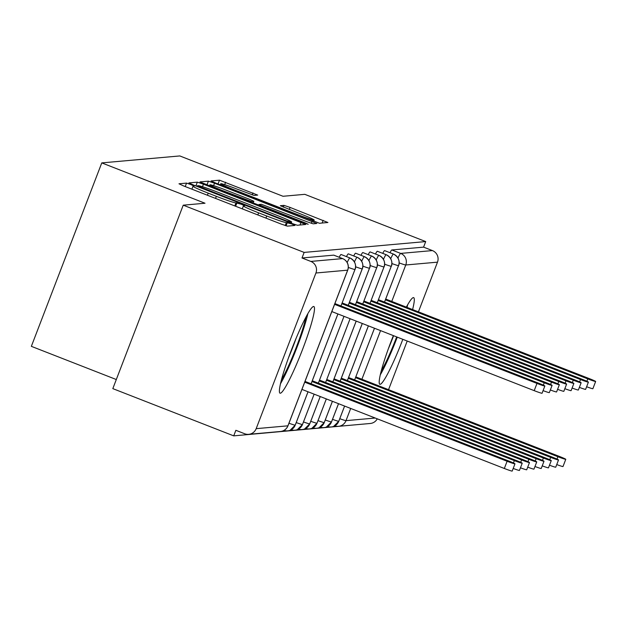 <?xml version="1.0" encoding="UTF-8"?>
<svg xmlns="http://www.w3.org/2000/svg" width="627" height="627" viewBox="0 0 627 627"><rect width="100%" height="100%" fill="white"/><g stroke="black" fill="none" stroke-linecap="round" stroke-linejoin="round"><path stroke-width="0.94" d="M190.843 184.55L186.548 183.108L178.985 183.782L183.687 185.968L281.233 224.082L287.362 226.135L294.933 225.461L291.641 223.933L286.367 222.577A18.732 1.011 21 0 1 266.749 216.009L258.622 212.835A18.732 1.011 21 0 1 243.409 205.915A18.732 1.011 21 0 1 243.558 205.852L244.569 205.75L241.238 204.237L235.971 202.889A18.732 1.011 21 0 1 216.346 196.314L208.219 193.14A18.732 1.011 21 0 1 193.014 186.227A18.732 1.011 21 0 1 193.155 186.164L194.174 186.062L190.843 184.55M402.824 339.317A46.516 5.094 -68.7 0 1 380.087 384.312A46.516 5.094 -68.7 0 1 379.805 384.28A46.516 5.094 -68.7 0 1 393.364 335.617M406.343 307.128A46.516 5.094 -68.7 0 1 413.373 297.598A46.516 5.094 -68.7 0 1 413.655 297.629A46.516 5.094 -68.7 0 1 412.597 309.566M280.293 393.215A46.516 5.094 -68.7 0 1 280.01 393.184A46.516 5.094 -68.7 0 1 291.727 349.184A46.516 5.094 -68.7 0 1 313.578 306.493A46.516 5.094 -68.7 0 1 313.861 306.532A46.516 5.094 -68.7 0 1 302.143 350.532A46.516 5.094 -68.7 0 1 280.293 393.215M257.689 195.099L219.481 180.176L211.033 180.944L215.782 183.1L319.457 223.267L327.913 222.499L290.105 207.427L283.968 205.366L280.324 205.711L301.469 214.277A15.659 0.846 21 0 1 314.182 220.061A15.659 0.846 21 0 1 297.66 214.614L233.448 189.526A15.659 0.846 21 0 1 220.735 183.742A15.659 0.846 21 0 1 237.257 189.182L254.092 195.42L257.689 195.099M256.177 428.656L287.911 425.827L347.656 270.166L315.922 273.004L256.177 428.656A8.943 8.88 -95.1 0 1 244.695 433.759L235.862 430.302L233.722 435.867L112.821 388.622L183.233 205.178L304.142 252.415L302.01 257.979L310.843 261.428L342.577 258.598L333.744 255.142L302.01 257.979M183.233 205.178L205.013 203.234L101.77 162.895L179.792 155.935L283.028 196.275L304.808 194.331L425.709 241.575L304.142 252.415M203.462 184.205L197.325 182.151L188.923 182.896L193.625 185.083L291.171 223.196L297.3 225.25L305.757 224.474L203.462 184.205L202.49 186.721M199.997 181.908L208.407 181.164L214.536 183.217L316.831 223.486L313.187 223.831L307.058 221.778L261.365 204.269L258.935 204.496L263.685 206.659L304.871 222.75L308.202 224.262L303.876 222.844L199.974 181.979M101.77 162.895L31.35 346.339L116.308 379.539M315.922 273.004A8.943 8.88 -95.1 0 0 310.843 261.428M425.709 241.575L423.578 247.132L432.411 250.581A8.943 8.88 84.9 0 1 437.489 262.157L418.421 311.846M407.213 341.033L388.544 389.673M377.274 418.828A8.943 8.88 84.9 0 1 370.259 423.484L338.517 426.313A8.943 8.88 84.9 0 1 334.826 425.851A8.943 8.943 0 0 0 338.517 426.313A8.943 8.88 84.9 0 0 346.01 420.639L375.228 418.037M355.376 424.808L233.722 435.867M423.578 247.132L391.844 249.961L400.677 253.41L432.411 250.581M390.01 252.728A8.943 0.98 -68.7 0 1 391.844 249.961M382.752 253.371A8.943 0.98 -68.7 0 1 384.586 250.612A8.943 0.98 -68.7 0 1 384.602 250.612A8.943 0.98 -68.7 0 1 384.625 250.628M375.495 254.021A8.943 0.98 -68.7 0 1 377.329 251.255A8.943 0.98 -68.7 0 1 377.344 251.262A8.943 0.98 -68.7 0 1 377.368 251.27M368.237 254.672A8.943 0.98 -68.7 0 1 370.071 251.905A8.943 0.98 -68.7 0 1 370.087 251.913A8.943 0.98 -68.7 0 1 370.11 251.921M360.98 255.314A8.943 0.98 -68.7 0 1 362.814 252.548A8.943 0.98 -68.7 0 1 362.829 252.556A8.943 0.98 -68.7 0 1 362.853 252.563L371.662 256.012A8.943 8.88 84.9 0 1 376.725 267.58L362.735 304.024M353.722 255.965A8.943 0.98 -68.7 0 1 355.556 253.198A8.943 0.98 -68.7 0 1 355.572 253.206A8.943 0.98 -68.7 0 1 355.595 253.214M346.465 256.608A8.943 0.98 -68.7 0 1 348.298 253.849A8.943 0.98 -68.7 0 1 348.314 253.849A8.943 0.98 -68.7 0 1 348.338 253.864M339.199 257.266A8.943 0.98 -68.7 0 1 341.041 254.491A8.943 0.98 -68.7 0 1 341.057 254.499A8.943 0.98 -68.7 0 1 341.08 254.507M308.022 391.773L295.199 425.169A8.943 8.88 84.9 0 1 284.015 430.381M348.306 267.415A8.943 0.486 21 0 0 354.953 269.516L340.963 305.96L354.992 269.492C355.854 268.474 357.029 261.702 349.89 257.948A8.943 0.98 -68.7 0 0 349.874 257.948A8.943 8.88 84.9 0 1 354.953 269.516A8.943 0.486 21 0 0 354.992 269.492M337.898 313.947L311.086 383.787M349.89 257.948L341.057 254.499L349.874 257.948A8.943 0.98 -68.7 0 0 347.17 262.548M296.226 422.574A8.943 0.486 21 0 0 302.457 424.526A8.943 0.486 21 0 0 302.496 424.503L314.143 394.164L302.457 424.526A8.943 8.88 84.9 0 1 291.273 429.738A8.943 8.943 0 0 0 294.972 430.2M354.435 261.89A8.943 0.98 -68.7 0 1 357.131 257.297A8.943 0.98 -68.7 0 1 357.147 257.305L348.314 253.849L357.131 257.297A8.943 8.88 84.9 0 1 362.21 268.873L348.22 305.318M343.996 316.329L318.344 383.144L344.019 316.337M320.217 396.538L309.714 423.876A8.943 8.88 84.9 0 1 298.53 429.087A8.943 8.943 0 0 0 302.23 429.55M355.556 253.198L364.389 256.647A8.943 8.88 84.9 0 1 369.468 268.223L355.478 304.667M350.085 318.712L325.601 382.494L350.109 318.72M310.741 421.281A8.943 0.486 21 0 0 316.972 423.233A8.943 0.486 21 0 0 317.011 423.201L326.33 398.929L316.972 423.233A8.943 8.88 84.9 0 1 305.796 428.445A8.943 8.943 0 0 0 309.487 428.907M356.183 321.095L332.859 381.851M362.814 252.548L371.646 256.004A8.943 0.98 -68.7 0 1 371.662 256.012A8.943 0.98 -68.7 0 0 368.95 260.597M332.404 401.296L324.237 422.582A8.943 8.88 84.9 0 1 313.053 427.794M377.344 264.829A8.943 0.486 21 0 0 383.983 266.93L369.993 303.374L384.022 266.906C384.884 265.879 386.06 259.116 378.92 255.361A8.943 8.88 84.9 0 1 383.983 266.93A8.943 0.486 21 0 0 384.022 266.906M362.281 323.469L340.116 381.2M378.92 255.361L370.087 251.913L378.904 255.354A8.943 0.98 -68.7 0 1 378.92 255.361A8.943 0.98 -68.7 0 0 376.208 259.954M338.502 403.678L331.495 421.932A8.943 8.88 84.9 0 1 320.311 427.152M384.602 264.186A8.943 0.486 21 0 0 391.24 266.279L377.25 302.723L391.279 266.256C392.141 265.237 393.317 258.465 386.177 254.711A8.943 0.98 -68.7 0 0 386.161 254.711A8.943 8.88 84.9 0 1 391.24 266.279A8.943 0.486 21 0 0 391.279 266.256M368.37 325.852L347.374 380.55M386.177 254.711L377.344 251.262L386.161 254.711A8.943 0.98 -68.7 0 0 383.465 259.304M344.591 406.061L338.752 421.289A8.943 8.88 84.9 0 1 327.568 426.501A8.943 8.943 0 0 0 331.26 426.963M390.723 258.653A8.943 0.98 -68.7 0 1 393.419 254.06A8.943 0.98 -68.7 0 1 393.435 254.068L384.602 250.612L393.419 254.06A8.943 8.88 84.9 0 1 398.498 265.636L384.508 302.081M374.468 328.234L354.631 379.907L374.491 328.242M197.293 185.796L286.21 220.775L291.531 222.123A18.732 1.011 21 0 0 291.68 222.06A18.732 1.011 21 0 0 276.468 215.139L217.945 192.27A18.732 1.011 21 0 0 198.32 185.702L197.293 185.796M226.449 190.279A15.659 0.846 21 0 0 209.927 184.84A15.659 0.846 21 0 0 222.64 190.616L251.396 201.51L253.825 201.283L249.076 199.12L226.449 190.279M514.971 463.839L512.196 471.065A7.453 0.4 -159 0 1 504.327 468.479L507.102 461.253A7.453 0.4 21 0 0 514.971 463.839A7.453 0.4 21 0 0 508.92 461.088L305.012 381.412M304.722 382.172L507.102 461.253M301.948 389.398L504.327 468.479M544.847 386.013L542.073 393.239A7.453 0.4 -159 0 1 534.204 390.652L536.978 383.426A7.453 0.4 21 0 0 544.847 386.013A7.453 0.4 21 0 0 538.797 383.262L334.889 303.586M534.204 390.652L331.824 311.572M536.978 383.426L334.599 304.346M311.987 381.529L514.359 460.602A7.453 0.4 21 0 0 522.228 463.196L519.454 470.422A7.453 0.4 -159 0 1 513.199 468.447M522.228 463.196A7.453 0.4 21 0 0 516.178 460.437L312.277 380.769M319.245 380.879L521.617 459.952A7.453 0.4 21 0 0 529.486 462.546L526.711 469.772A7.453 0.4 -159 0 1 520.457 467.797M529.486 462.546A7.453 0.4 21 0 0 523.435 459.795L319.535 380.119M326.502 380.228L528.874 459.309A7.453 0.4 21 0 0 536.743 461.895L533.969 469.121A7.453 0.4 -159 0 1 527.715 467.154M536.743 461.895A7.453 0.4 21 0 0 530.693 459.144L326.792 379.476M333.76 379.586L536.132 458.658A7.453 0.4 21 0 0 544.001 461.253L541.226 468.479A7.453 0.4 -159 0 1 534.972 466.504M544.001 461.253A7.453 0.4 21 0 0 537.95 458.502L334.05 378.826M543.327 385.15L544.236 382.776A7.453 0.4 21 0 0 552.105 385.37A7.453 0.4 21 0 0 546.054 382.611L342.146 302.943M552.105 385.37L549.33 392.596A7.453 0.4 -159 0 1 543.076 390.621M544.236 382.776L341.856 303.703M550.584 384.508L551.494 382.125A7.453 0.4 21 0 0 559.362 384.719A7.453 0.4 21 0 0 553.312 381.968L349.411 302.292M559.362 384.719L556.588 391.946A7.453 0.4 -159 0 1 550.334 389.97M551.494 382.125L349.114 303.053M557.842 383.857L558.751 381.482A7.453 0.4 21 0 0 566.62 384.069A7.453 0.4 21 0 0 560.569 381.318L356.669 301.65M566.62 384.069L563.845 391.295A7.453 0.4 -159 0 1 557.591 389.328M558.751 381.482L356.371 302.402M565.099 383.215L566.009 380.832A7.453 0.4 21 0 0 573.877 383.426A7.453 0.4 21 0 0 567.827 380.675L363.926 300.999M573.877 383.426L571.103 390.652A7.453 0.4 -159 0 1 564.849 388.677M566.009 380.832L363.636 301.759M280.441 383.842A46.218 5.063 111.3 0 0 307.857 313.696M305.921 317.199A40.253 4.413 -68.7 0 1 281.398 379.962M288.538 357.703A37.267 4.083 111.3 0 0 296.077 338.392M380.236 374.938A46.218 5.063 111.3 0 0 397.275 337.146M407.025 307.395A46.218 5.063 111.3 0 0 407.652 304.793M396.664 336.911A40.253 4.413 -68.7 0 1 381.192 371.059M388.332 348.808A37.267 4.083 111.3 0 0 393.599 335.711M341.017 378.935L543.39 458.016A7.453 0.4 21 0 0 551.258 460.602L548.484 467.828A7.453 0.4 -159 0 1 542.23 465.861M551.258 460.602A7.453 0.4 21 0 0 545.208 457.851L341.307 378.183M572.357 382.564L573.266 380.189A7.453 0.4 21 0 0 581.135 382.776A7.453 0.4 21 0 0 575.084 380.025L371.184 300.357M581.135 382.776L578.36 390.002A7.453 0.4 -159 0 1 572.106 388.035M573.266 380.189L370.894 301.109M348.275 378.293L550.655 457.365A7.453 0.4 21 0 0 558.516 459.959L555.741 467.186A7.453 0.4 -159 0 1 549.487 465.21M558.516 459.959A7.453 0.4 21 0 0 552.465 457.201L348.565 377.532M579.614 381.914L580.524 379.539A7.453 0.4 21 0 0 588.392 382.133A7.453 0.4 21 0 0 582.342 379.374L378.442 299.706M588.392 382.133L585.618 389.359A7.453 0.4 -159 0 1 579.364 387.384M580.524 379.539L378.152 300.466M355.533 377.642L557.912 456.715A7.453 0.4 21 0 0 565.773 459.309L562.999 466.535A7.453 0.4 -159 0 1 556.752 464.56M565.773 459.309A7.453 0.4 21 0 0 559.723 456.558L355.822 376.882M586.872 381.271L587.781 378.888A7.453 0.4 21 0 0 595.65 381.482A7.453 0.4 21 0 0 589.599 378.732L385.699 299.055M595.65 381.482L592.876 388.709A7.453 0.4 -159 0 1 586.621 386.734M587.781 378.888L385.409 299.816M185.224 186.564L186.548 183.108M286.069 225.814L287.346 222.491M235.619 206.259L236.951 202.803M248.684 434.331L280.418 431.494A8.943 8.88 -95.1 0 0 287.911 425.827A8.943 0.486 21 0 0 287.981 425.796L347.726 270.143A8.943 0.486 21 0 1 347.656 270.166A8.943 8.88 -95.1 0 0 342.577 258.598A8.943 0.98 -68.7 0 1 342.632 258.606L333.799 255.15M437.489 262.157L405.755 264.986L391.765 301.43M380.565 330.617L361.897 379.257M350.689 408.443L346.01 420.639A8.943 0.486 21 0 1 339.771 418.687M397.98 258.01A8.943 0.98 -68.7 0 1 400.677 253.41A8.943 8.88 84.9 0 1 405.755 264.986A8.943 0.486 21 0 1 399.117 262.885M288.969 423.217A8.943 0.486 21 0 0 295.199 425.169A8.943 0.486 21 0 0 295.239 425.145A8.943 0.486 21 0 0 295.231 425.106M280.418 431.494A8.943 8.943 0 0 0 287.981 425.796A8.943 0.486 21 0 0 287.95 425.725M355.572 266.773A8.943 0.486 21 0 0 362.21 268.873A8.943 0.486 21 0 0 362.249 268.85L348.244 305.325M303.484 421.932A8.943 0.486 21 0 0 309.714 423.876A8.943 0.486 21 0 0 309.754 423.852A8.943 0.486 21 0 0 309.746 423.805M362.829 266.122A8.943 0.486 21 0 0 369.468 268.223A8.943 0.486 21 0 0 369.507 268.199L355.501 304.675M361.693 261.247A8.943 0.98 -68.7 0 1 364.389 256.647A8.943 0.98 -68.7 0 1 364.405 256.655C371.545 260.409 370.369 267.18 369.507 268.199M297.339 429.652L302.496 424.503A8.943 0.486 21 0 0 302.488 424.455M370.087 265.48A8.943 0.486 21 0 0 376.725 267.58A8.943 0.486 21 0 0 376.764 267.549L362.759 304.032M317.999 420.631A8.943 0.486 21 0 0 324.237 422.582A8.943 0.486 21 0 0 324.269 422.559A8.943 0.486 21 0 0 324.261 422.512M311.854 428.359L317.011 423.201A8.943 0.486 21 0 0 317.003 423.162M325.256 419.988A8.943 0.486 21 0 0 331.495 421.932A8.943 0.486 21 0 0 331.526 421.908A8.943 0.486 21 0 0 331.518 421.869M332.514 419.338A8.943 0.486 21 0 0 338.752 421.289A8.943 0.486 21 0 0 338.784 421.266A8.943 0.486 21 0 0 338.776 421.219M391.859 263.536A8.943 0.486 21 0 0 398.498 265.636A8.943 0.486 21 0 0 398.537 265.613L384.531 302.089M207.419 195.24L208.219 193.14M215.547 198.414L216.346 196.314M234.804 205.938L235.971 202.889M257.815 214.928L258.622 212.835M265.942 218.102L266.749 216.009M285.23 225.54L286.367 222.577M299.965 225.007L300.999 222.319M195.867 185.953L197.325 182.151M200.428 187.739L200.585 187.316M286.045 221.19L286.21 220.775M290.262 222.836L290.497 222.209M291.124 223.173L291.531 222.123M206.941 184.965L208.407 181.164M213.595 185.663L214.536 183.217M311.313 223.33L312.081 221.331M263.528 207.075L263.685 206.659M304.714 223.165L304.871 222.75M222.475 191.039L222.64 190.616M245.102 199.872L245.259 199.457M251.121 202.223L251.396 201.51M253.12 203.007L253.778 201.298M233.283 189.942L233.448 189.526M297.504 215.03L297.66 214.614M283.286 207.153L283.968 205.366M289.298 209.52L290.105 207.427M322.121 223.032L323.156 220.343M218.024 183.977L219.481 180.176M224.685 184.651L225.61 182.23M252.211 194.919L252.979 192.92M513.45 462.977L514.359 460.602M520.708 462.334L521.617 459.952M527.965 461.684L528.874 459.309M535.223 461.041L536.132 458.658M542.48 460.39L543.39 458.016M549.738 459.74L550.655 457.365M556.995 459.097L557.912 456.715M284 430.388A8.943 8.943 0 0 0 287.715 430.843M347.726 270.143A8.943 8.943 0 0 0 342.632 258.606M308.045 391.781L295.239 425.145L290.082 430.302M337.922 313.955L311.11 383.802M362.249 268.85C363.111 267.823 364.287 261.059 357.147 257.305M320.24 396.546L309.754 423.852L304.597 429.001M355.572 253.206L364.405 256.655M313.038 427.802A8.943 8.943 0 0 0 316.745 428.257M356.207 321.102L332.882 381.859M376.764 267.549C377.626 266.53 378.802 259.766 371.662 256.012M320.295 427.159A8.943 8.943 0 0 0 324.002 427.606M332.428 401.311L324.269 422.559L319.112 427.708M362.304 323.485L340.147 381.208M338.525 403.694L331.526 421.908L326.369 427.065M368.402 325.868L347.405 380.565M344.615 406.069L338.784 421.266L333.627 426.415M398.537 265.613C399.399 264.586 400.575 257.822 393.435 254.068M191.886 189.166L193.014 186.227M242.281 208.862L243.409 205.915M291.234 223.22L291.68 222.06M258.677 205.178L258.935 204.496M209.496 185.96L209.927 184.84M253.159 203.023L253.825 201.283M220.304 184.871L220.735 183.742M313.688 221.355L314.182 220.061"/></g></svg>

